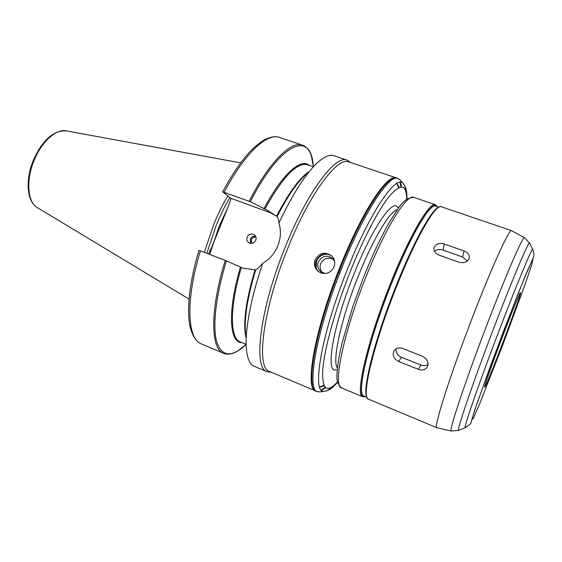 <?xml version="1.0" encoding="UTF-8"?>
<svg xmlns="http://www.w3.org/2000/svg" width="562" height="562" viewBox="0 0 562 562"><rect width="100%" height="100%" fill="white"/><g stroke="black" fill="none" stroke-linecap="round" stroke-linejoin="round"><path stroke-width="0.84" d="M428.04 364.457C425.912 365.792 423.516 365.974 420.854 364.991L401.472 357.27C397.636 355.437 395.831 352.641 396.048 348.876M398.732 361.514C393.822 358.935 392.213 355.451 393.892 351.06C395.929 348.103 398.894 347.246 402.792 348.489L422.512 356.273C427.218 358.788 428.876 362.23 427.478 366.593C425.518 369.803 422.448 370.723 418.276 369.332L398.732 361.514L401.472 357.27M434.475 251.263C436.85 249.423 439.702 249.022 443.046 250.062L462.554 256.989L467.338 261.07M439.02 255.092C435.178 253.413 433.527 250.919 434.054 247.61C435.726 243.852 439.14 242.643 444.31 243.992L463.994 250.947C468.09 252.647 469.804 255.176 469.144 258.541C467.345 262.208 463.917 263.423 458.852 262.187L439.02 255.092M368.433 399.139C367.857 399.821 367.028 398.065 365.946 393.864L366.424 383.642L370.47 363.249C375.704 342.729 384.134 316.891 394.208 290.673C403.031 268.432 411.56 249.402 419.793 233.567L429.53 217.016L435.936 209.043C439.533 206.612 441.318 205.847 441.296 206.732C435.74 203.163 414.623 239.876 394.854 290.863C372.711 347.126 361.022 398.542 368.433 399.139L436.997 427.773M396.702 178.013L348.883 161.933C337.6 156.292 309.24 193.932 287.344 249.324C262.552 310.435 255.822 368.475 269.528 371.489L315.999 391.124M333.364 259.3C327.899 256.883 323.684 258.337 320.726 263.683C319.553 267.027 320.094 270.027 322.356 272.675M334.699 261.688L332.718 258.583C326.929 254.6 322.159 255.682 318.408 261.822C317.116 265.678 317.923 268.959 320.832 271.671L325.145 273.539M327.857 254.157C322.588 253.968 318.816 256.293 316.547 261.126L316.23 268.285M339.462 273.427L341.682 268.285M331.98 256.082C334.769 259.173 335.458 262.763 334.046 266.852C331.18 272.479 326.782 274.502 320.86 272.935L318.127 271.355C314.643 268.151 313.659 264.295 315.17 259.77C319.623 252.619 325.222 251.39 331.98 256.082C325.356 252.345 320.087 253.841 316.174 260.564C314.678 264.997 315.591 268.784 318.914 271.931M350.421 162.453L347.119 160.128L333.94 155.709C329.866 154.318 324.576 156.468 318.071 162.179C305.911 173.244 292.858 193.546 278.892 223.086C281.204 230.441 280.867 237.965 277.888 245.671C274.72 253.322 269.676 259.208 262.742 263.332C250.259 299.427 244.351 333.322 246.599 350.899C247.694 359.483 250.231 364.605 254.207 366.255L267.013 371.672L271.523 372.339M208.551 253.94L211.804 247.118L228.235 206.619L231.087 198.4L222.671 191.811L250.329 201.723L266.753 209.928L277.108 216.553C278.134 217.754 278.731 219.932 278.892 223.086M255.766 240.29C254.045 243.325 251.699 244.112 248.727 242.651C246.929 241.21 246.409 239.342 247.168 237.052C248.945 233.961 251.333 233.202 254.333 234.783C256.033 236.23 256.511 238.063 255.766 240.29M250.638 243.381L250.35 239.194C251.432 236.96 253.16 235.956 255.541 236.159M251.685 243.402L251.312 239.651C252.296 237.67 253.834 236.827 255.942 237.122M262.742 263.332C260.03 266.521 257.67 268.72 255.675 269.929L243.276 268.243L225.271 260.431L198.906 250.266C190.89 277.888 187.553 300.635 188.895 318.492C190.363 335.816 197.438 342.785 201.273 343.853L223.641 353.322C210.602 349.065 209.759 310.308 225.271 260.431M276.855 216.279L269.802 212.506L231.087 198.4M396.386 177.887C387.555 173.019 361.422 212.288 339.279 268.819C314.327 331.243 304.569 389.164 315.675 391.004M321.309 390.063L325.075 387.253M400.938 186.928L399.982 182.327M319.637 387L323.845 385.237M398.683 187.617L396.695 183.507M319.736 387.288L324.077 385.75M399.196 187.385L396.962 183.352M400.32 180.149L397.039 178.105C388.244 173.251 362.146 212.541 339.996 269.086C315.036 331.524 305.243 389.452 316.315 391.271L320.129 391.918M321.717 390.442L325.517 387.661M401.542 186.907L400.537 182.313M398.128 178.47C389.389 173.63 363.34 212.963 341.183 269.535C316.223 332.002 306.36 389.923 317.368 391.721M397.727 207.329L397.341 206.865C391.89 199.299 370.962 230.441 353.034 276.378C332.957 326.747 325.426 372.641 335.591 369.929L336.188 369.838M397.418 209.584C390.063 210.574 372.423 239.946 357.46 278.246C340.593 320.691 331.924 362.026 337.446 367.941M438.62 207.076L435.768 206.099C430.014 202.489 408.918 238.653 389.403 288.917C367.541 344.387 356.28 395.234 363.867 395.957L366.656 397.116M471.567 319.694C449.256 377.678 433.239 428.806 436.906 427.752L451.216 431.019C448.336 432.452 464.844 382.532 486.664 325.588C506.327 274.045 523.159 235.457 524.43 237.691L511.546 230.666C509.509 228.228 491.645 267.217 471.567 319.694M511.624 230.701L441.296 206.732M502.702 336.139C492.382 363.207 483.734 387.801 484.676 387.197C485.723 388.883 522.372 292.114 520.461 292.683C520.131 291.875 512.066 311.51 502.702 336.139M227.849 195.885C222.685 204.477 217.965 214.024 213.679 224.533L204.385 252.324M229.956 197.522C224.933 205.945 220.325 215.288 216.138 225.552L206.879 253.293M420.854 364.991L418.276 369.332M443.046 250.062L444.31 243.992M462.554 256.989L463.994 250.947M350.941 162.629L347.119 160.128C335.619 154.402 306.88 192.323 284.758 248.249C259.707 309.957 253.062 368.588 267.013 371.672M305.861 174.501C296.926 182.601 287.337 196.623 277.108 216.553M308.369 171.965C298.815 178.969 288.236 193.665 276.623 216.054M313.434 166.766L307.435 164.715C296.905 162.109 282.693 176.946 264.807 209.219M309.17 165.305C300.761 157.859 281.934 174.353 263.922 208.839M313.448 166.752L312.823 161.884C309.009 131.227 279.658 144.02 250.329 201.723M222.678 191.797C231.354 175.653 240.079 162.671 248.861 152.857C255.064 146.113 262.475 140.683 264.562 139.769C272.514 135.871 276.335 136.475 279.447 137.43L302.475 145.158C291.158 140.619 269.268 161.863 249.198 201.238M279.447 137.43C267.231 132.604 244.484 153.307 224.217 192.176M269.802 212.506L266.753 209.928M254.93 270.069C245.924 300.628 242.889 322.988 245.819 337.144M241.337 267.491C229.324 307.828 229.928 338.507 240.311 341.949L246.17 344.394L237.649 351.032C232.542 354.123 227.87 354.889 223.641 353.322M255.675 269.929C247.421 297.502 244.07 318.724 245.615 333.582M405.904 191.804C405.56 187.778 404.654 185.003 403.179 183.479C396.294 173.763 369.606 212.555 346.459 271.762C320.481 336.842 311.467 394.967 324.478 391.314C326.585 391.152 329.1 389.677 332.023 386.888M406.698 199.236C406.466 184.371 400.797 183.226 389.712 195.801C378.76 209.162 363.122 238.941 349.564 273.294C334.987 310.266 324.541 348.342 322.806 369.108C321.78 389.41 326.698 393.66 337.551 381.844M364.9 279.609C342.834 335.205 332.774 386.698 341.598 387.935C334.783 381.647 337.207 375.304 337.895 364.288C338.795 357.896 340.277 350.463 342.349 341.991L352.753 306.726L362.862 279.019C372.121 255.703 381.198 236.384 390.091 221.049C399.589 206.964 402.856 198.035 413.772 197.36C406.874 193.356 384.556 229.205 364.9 279.609M413.772 197.36L435.48 204.751C429.635 201.091 408.265 237.621 388.525 288.482C366.396 344.604 355.051 396.034 362.764 396.772L365.462 396.617M437.046 206.535C432.824 197.831 410.443 234.459 389.34 288.854C365.785 348.595 355.086 401.149 365.117 396.477M438.725 207.273C431.714 208.902 412.171 244.407 394.208 290.68C373.997 342.075 362.061 390.934 366.867 397.039M529.713 243.276L529.594 243.03C528.687 240.936 512.663 278.555 493.633 328.51C472.53 383.684 456.154 431.995 458.62 430.443L458.88 430.337M524.43 237.691L529.594 243.03L532.727 249.388C531.989 247.737 516.97 283.691 498.979 330.962C479.049 383.158 463.193 429.031 465.174 427.752L458.62 430.443L451.216 431.019M532.727 249.388C534.926 256.139 533.457 256.117 533.542 257.164L523.791 279.497L502.765 333.125L477.138 403.038L471.925 419.301L473.099 418.859L479.744 403.586L502.519 345.651L525.168 284.203L531.764 264.688L533.015 258.787L528.027 269.367L517.216 295.879L491.329 363.586L474.757 410.042L471.146 421.964C471.567 422.94 469.572 424.872 465.174 427.752M34.472 159.559C25.669 179.798 27.447 202.432 37.401 207.666C26.505 201.512 25.206 179.264 33.727 159.355C42.852 139.685 53.762 130.201 66.464 130.904C56.544 128.6 42.087 141.097 34.472 159.559M227.968 207.28L219.025 226.641L209.745 254.403M200.395 250.771C185.277 300.277 187.258 339.16 201.273 343.853M226.409 260.901C216.089 294.607 212.633 324.576 216.328 340.249C220.824 355.402 229.535 357.868 242.475 347.646L246.128 344.373M240.445 267.119C227.287 311.172 229.345 342.982 242.004 342.658M394.369 350.344L393.906 351.032M433.934 248.2L434.047 247.638M321.429 272.12L320.832 271.671M318.759 271.832L318.148 271.369M313.392 166.752L311.446 156.145C309.669 150.447 306.676 146.78 302.475 145.158M407.007 199.018C406.853 190.94 406.6 188.284 403.179 183.479L399.793 179.531M337.636 382.209C332.283 388.047 330.105 390.07 324.478 391.314L319.321 392.03M398.444 208.172L397.341 206.865M337.277 369.684L335.591 369.929M341.598 387.935L362.764 396.772M437.398 206.654L435.48 204.751M37.401 207.666L189.057 299.089M66.464 130.904L240.641 162.875"/></g></svg>
